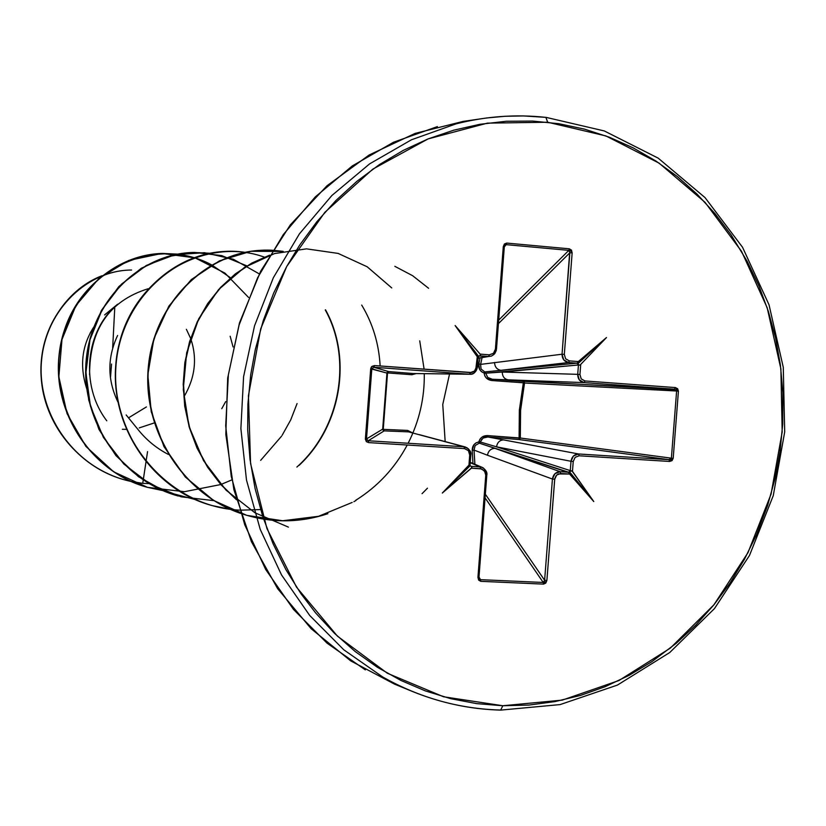 <?xml version="1.0" encoding="UTF-8"?>
<svg xmlns="http://www.w3.org/2000/svg" width="826" height="826" viewBox="0 0 826 826"><rect width="100%" height="100%" fill="white"/><g stroke="black" fill="none" stroke-linecap="round" stroke-linejoin="round"><path stroke-width="1.24" d="M487.918 377.637L492.348 379.268L492.069 380.549L492.348 379.268L508.227 379.846C504.356 379.124 502.373 376.511 502.27 372.03C502.373 376.511 504.356 379.124 508.227 379.846L584.096 382.593L579.346 379.97L577.715 374.343L502.27 372.03L485.74 373.197L484.738 371.927L577.023 363.172L568.536 362.531L500.917 370.316L577.023 363.172L578.437 364.989L502.27 372.03L577.715 374.343L578.437 364.989L579.171 365.051L578.376 364.266L578.437 364.989L485.74 373.197L487.732 377.472L492.348 379.268L523.612 381.364L523.364 382.737L523.612 381.364L524.273 381.829L524.531 382.892L523.364 382.737L519.337 410.192L519.1 438.11L519.337 410.254L523.364 382.737L492.069 380.549C487.433 380.001 484.779 377.503 484.129 373.042C479.916 371.339 478.151 368.251 478.863 363.791L480.071 357.968L478.863 363.791L479.617 369.47L481.496 371.69L484.129 373.042L484.821 375.913L486.576 378.287L492.069 380.549L524.531 382.892L520.483 410.346L520.297 438.017L671.383 458.182L676.618 391.008L524.531 383.027L523.612 381.364L674.45 389.191L584.096 382.593L492.348 379.268L676.05 389.779L676.618 391.008L524.531 383.027L520.597 410.357L520.297 438.017L671.383 458.182L670.64 459.308L668.967 459.659L519.141 439.566L519.1 438.11L520.277 438.152L519.141 439.566L487.918 436.975L578.592 453.98L668.967 459.659L519.141 439.566L520.297 438.017L487.846 435.612L482.064 437.057L479.978 439.164L478.853 441.91L476.034 442.881L473.845 444.822L472.235 450.376L472.947 463.479L472.235 450.376L474.052 450.087L487.443 455.219L474.052 450.087L474.878 464.295M412.494 432.814L407.641 430.429L383.254 429.344L387.539 372.918L411.875 374.746L416.263 373.569L411.875 374.746L387.539 372.918L383.254 429.344L407.641 430.429L412.494 432.814M449.54 373.992L442.767 404.461L445.162 441.59L442.767 404.461L449.54 373.992M114.742 308.015L112.666 347.87L114.742 308.015M111.551 364.049L110.467 377.812L111.551 364.049M545.872 117.375L547.69 122.238L605.871 135.918L659.127 163.156L705.012 202.308L741.542 251.31L767.168 307.726L780.89 368.871L782.191 431.967L771.05 494.165L747.974 552.677L713.901 604.828L670.278 648.162L618.973 680.51L562.279 700.118L502.827 705.745L500.649 710.112L502.827 705.745L443.51 696.762L387.384 673.273L337.431 636.154L296.482 587.1L266.932 528.537L250.567 463.562L248.43 395.737L260.706 328.831L286.663 266.571L324.794 212.375L372.846 169.113L428.075 138.923L487.402 123.136L547.69 122.238L545.872 117.375C515.889 114.122 485.936 116.29 456.024 123.879L411.441 139.79L369.625 163.868L331.876 195.504L299.435 233.83L273.354 277.722L254.532 325.826L243.587 376.666L240.882 428.611L246.489 480.04L260.2 529.311L281.511 574.906L309.698 615.463L343.792 649.794L382.696 676.969L343.792 649.794L309.698 615.463L281.511 574.906L260.2 529.311L246.489 480.04L240.882 428.611L243.587 376.666L254.532 325.826L273.354 277.722L299.435 233.83L331.876 195.504L369.625 163.868L411.441 139.79L456.024 123.879M491.604 356.016L478.202 358.081L488.579 356.491L489.353 354.819L480.195 354.158L455.116 325.527L477.748 357.41L477.211 357.369L476.488 366.858L474.496 371.07L470.355 372.567L374.57 365.567L371.937 366.393L370.698 368.778L365.381 438.916L366.248 441.435L368.716 442.612L464.532 448.611L468.404 450.655L469.726 455.085L469.003 464.563L469.54 464.594L442.313 493.039L471.914 467.557L471.914 468.208L480.618 468.724L484.459 470.758L485.771 475.187L477.934 577.395L478.646 580.12L480.773 581.328L543.518 584.116L545.779 583.115L546.884 580.492L554.69 479.266L556.641 475.074L560.658 473.525L569.599 474.031L569.155 473.401L593.791 501.568L571.881 470.779L572.511 470.82L573.234 461.476L575.164 457.315L579.191 455.787L669.618 461.455L672.044 460.629L673.19 458.327L678.425 391.142L677.64 388.716L675.369 387.57L584.973 380.962L581.225 378.907L579.945 374.519L580.678 364.679L580.048 365.113L606.48 337.555L577.746 362.149L577.849 361.52L569.351 360.879L565.603 358.804L564.323 354.385L572.15 252.87L571.458 250.123L569.362 248.822L506.72 243.081L504.418 243.99L503.292 246.602L495.435 349.099L493.463 353.321L489.353 354.819L480.649 354.158L480.546 354.788L480.195 354.158L480.278 355.5L479.09 355.985L488.579 356.491L479.875 355.83M366.496 438.947L371.814 368.85L373.817 367.26L388.674 371.576L412.969 373.517L469.55 374.24L373.817 367.26L388.674 371.576L386.95 373.084L370.698 368.778L365.381 438.916L366.496 438.947L382.686 429.138L384.173 430.883L368.231 440.754L463.995 446.773L408.529 431.853L384.173 430.883L368.231 440.754L366.496 438.947L382.686 429.138L386.95 373.084L371.814 368.85L366.496 438.947L365.371 439.277L366.537 441.734L368.716 442.612L464.532 448.611L468.404 450.655L469.746 454.455L469.003 464.563L470.046 464.584L470.159 465.719L442.313 493.039L471.47 468.146L471.749 466.804L470.159 465.719L471.749 466.804L471.914 468.208L481.785 468.931L485.182 471.935L485.771 475.187L477.934 577.395L480.773 581.328L543.518 584.116L546.884 580.492L554.773 478.646L556.166 475.58L558.304 473.948L569.155 474.031L569.29 472.111L568.608 472.224L568.98 472.648L494.929 448.353L560.121 471.708L568.608 472.224L479.286 443.149L480.464 442.034L496.529 446.835L570.281 470.613L571.003 461.28L496.529 446.835L570.281 470.613L568.608 472.224L560.121 471.708L494.929 448.353C490.85 448.549 488.352 450.841 487.443 455.219L552.418 479.049L487.443 455.219C488.352 450.841 490.85 448.549 494.929 448.353L479.286 443.149L475.177 445.534L474.052 450.087L472.235 450.376C472.204 445.823 474.413 443.004 478.853 441.91L479.266 443.149L478.853 441.91L480.464 442.034L496.529 446.835L571.003 461.28L573.481 455.931L578.592 453.98L503.612 439.897C499.678 440.113 497.314 442.426 496.529 446.835C497.314 442.426 499.678 440.113 503.612 439.897L487.918 436.975L483.096 438.059L479.286 443.149M90.189 333.012L93.71 327.137C81.578 346.053 79.389 366.961 87.122 389.862M117.602 335.47C107.235 357.565 107.308 379.671 117.808 401.787M168.37 454.434C156.434 448.27 146.274 439.917 137.89 429.355L126.171 414.962M106.761 420.785C79.42 384.978 85.77 330.059 117.622 304.216L104.603 314.923M122.331 429.283L126.182 429.344M139.253 427.899L154.225 422.943M183.981 396.748C195.142 377.854 197.414 358.546 190.785 338.825M190.62 338.361L186.377 329.306M147.565 451.595L145.985 461.951L147.565 451.595M145.954 462.168L143.259 479.937L145.954 462.168M148.979 483.592L142.733 483.365L143.239 480.02L142.733 483.365L131.303 481.517M124.241 479.761L124.127 479.73C71.253 465.079 36.158 410.832 41.424 359.692C46.266 308.356 88.392 270.071 131.375 270.04L131.602 270.03C88.609 270.071 46.473 308.366 41.63 359.723C36.354 410.873 71.459 465.141 124.365 479.803L131.138 481.475M101.97 275.739C64.387 290.019 36.933 333.838 41.445 380.879C45.75 427.837 82.6 471.14 131.066 481.455M131.241 481.486L142.495 483.303M365.35 669.886L327.055 643.165L293.478 609.412L265.735 569.558L244.744 524.768L231.239 476.375L225.704 425.875L228.358 374.87L239.117 324.959L257.629 277.722L283.277 234.625L315.191 196.991L352.341 165.902L393.506 142.248L437.388 126.605L393.506 142.248L352.341 165.902L315.191 196.991L283.277 234.625L257.629 277.722L239.117 324.959L228.358 374.87L225.704 425.875L231.239 476.375L244.744 524.768L265.735 569.558L293.478 609.412L327.055 643.165L365.35 669.886M382.696 676.969C419.753 697.825 458.957 708.853 500.308 710.04L500.649 710.112M502.827 705.745L476.685 703.628L450.82 698.693L425.483 690.959L400.951 680.469L377.451 667.315L355.252 651.58L334.582 633.418L315.677 612.985L301.015 593.801L285.93 569.692L273.138 543.9L262.823 516.746L255.069 488.455L250.01 459.38L247.686 429.768L247.903 404.255L250.732 374.539L255.337 349.429L263.226 320.705L273.695 293.024L286.674 266.561L299.631 245.146L316.823 221.771L335.965 200.45L356.935 181.297L379.402 164.591L403.233 150.404L428.054 138.923L453.732 130.188L479.854 124.303L506.307 121.257L532.687 121.071L558.872 123.714L584.478 129.124L609.382 137.24L633.263 147.926L656.009 161.091L677.31 176.527L697.082 194.162L715.089 213.717L731.247 235.1L747.2 261.388L758.918 285.879L768.376 311.423L775.562 337.896L780.384 364.947L782.841 392.474L782.707 424.058L780.033 451.646L774.995 478.843L767.612 505.512L756.43 534.938L744.288 559.605L730.091 582.95L713.901 604.838L695.905 625.003L676.195 643.309L651.828 661.678L629.082 675.369L605.21 686.664L580.42 695.451L554.938 701.604L528.991 705.063L502.827 705.745M248.564 297.453L224.951 273.107L195.101 257.888L161.927 253.448L128.753 260.427L99.027 278.341L75.909 305.579L61.981 339.517L58.863 376.801L67.061 413.661L85.904 446.401L113.606 471.78L147.503 487.361L184.384 491.707L220.79 484.542M220.976 484.47L231.724 479.947M259.292 273.891L233.407 259.281L204.538 252.694L174.782 254.749L146.367 265.435L121.515 284.123L102.166 309.533L89.941 339.868L85.894 372.918L90.457 406.247L103.405 437.388L123.859 464.057L150.384 484.335L181.121 496.808L213.924 500.659M299.126 465.327C341.396 426.02 352.341 358.061 325.516 309.812M244.94 252.333C182.949 242.751 119.202 297.226 115.795 368.602C111.314 439.855 169.536 507.009 239.54 510.138M240.242 510.169L260.582 509.57M283.163 251.362L273.365 250.319M272.601 250.278C215.349 246.829 158.984 294.531 149.547 359.238C139.573 423.79 179.459 492.348 240.562 513.349C181.204 492.885 141.525 427.558 148.886 364.369C155.794 301.067 207.605 251.6 263.494 250.185L272.601 250.278M241.368 513.627C270.205 523.178 299.043 523.209 327.86 513.689M353.879 501.723L356.037 500.422M162.299 253.437L162.175 253.448C110.705 254.728 63.592 300.427 58.811 357.617C53.576 414.724 92.306 472.131 147.162 487.257L147.4 487.33C92.533 472.193 53.793 414.766 59.028 357.637C63.808 300.427 110.932 254.718 162.423 253.437L177.652 254.129M193.232 252.446L193.098 252.446C139.842 253.768 91.015 301.345 86.121 360.941C80.742 420.455 121.019 480.247 178.024 495.972L178.158 496.013M226.768 251.372L226.613 251.372C171.478 252.746 120.813 302.368 115.805 364.565C110.292 426.67 152.232 489.054 211.539 505.429L211.683 505.471C144.736 487.371 101.846 410.574 119.336 343.193C135.887 275.492 206.417 236.071 264.526 257.185M263.339 250.185L263.174 250.195C207.243 251.61 155.422 301.16 148.577 364.503C141.298 427.754 181.121 493.05 240.572 513.369M269.617 255.151L251.837 263.05L235.296 273.922L220.428 287.551L207.636 303.627L197.259 321.789L189.588 341.592L184.848 362.583L183.196 384.255L184.694 406.082L189.35 427.538L197.042 448.105L207.636 467.289L220.883 484.645L236.473 499.74M236.412 499.503L220.903 484.387L207.749 467.051L197.228 447.899L189.598 427.383L184.983 405.979L183.517 384.214L185.169 362.614L189.887 341.685L197.517 321.923L207.842 303.803L220.573 287.747L235.369 274.129L251.827 263.226L269.534 255.296M230.186 509.27L211.838 505.512C152.5 489.137 110.55 426.722 116.063 364.596C121.071 302.378 171.746 252.735 226.913 251.362L226.613 251.372M178.024 495.972L178.292 496.044C121.277 480.319 80.979 420.506 86.358 360.972C91.252 301.356 140.1 253.758 193.367 252.446L209.897 253.262M162.846 490.603L147.4 487.33M177.786 254.14L194.131 257.598M221.76 408.705L225.684 401.601M233.077 346.951L230.144 336.223M148.05 288.77C109.053 300.953 89.559 329.636 89.58 374.818M394.849 266.333L412.608 275.688L428.622 288.295M427.476 488.176L422.045 493.69M288.419 527.122L254.955 512.791L226.035 490.148L203.557 460.671L188.999 426.34L183.269 389.531L186.655 352.816L198.756 318.722L218.549 289.616L244.465 267.428L274.521 253.572L306.508 248.853L338.133 253.417L367.209 266.788L391.761 287.944M419.732 340.87L424.11 369.191M424.275 373.651C424.657 397.987 419.278 421.188 408.147 443.263M407.228 445.028C394.88 468.094 377.699 486.524 355.686 500.329M352.165 502.435L318.588 516.291L282.657 520.752L246.829 515.372L213.593 500.453L185.313 477.005L164.013 446.68L151.23 411.74L147.823 374.818L153.904 338.712L168.855 306.157L191.333 279.57L219.437 260.861L250.877 251.3L283.173 251.424M361.705 305.083C372.774 323.482 378.917 343.781 380.146 365.97M325.258 309.926C352.465 358.907 340.601 428.085 296.875 467.072M195.101 499.503L165.479 491.687L138.541 476.767L115.919 455.591L98.965 429.437L88.692 399.96L85.687 368.995L90.055 338.515L101.412 310.442L118.892 286.539L141.287 268.264L167.038 256.679L194.44 252.415L221.709 255.616L247.119 265.962M297.071 403.584L290.711 419.918L282.162 435.261M281.552 436.19L260.665 460.35M147.276 487.299C82.29 469.86 42.818 393.114 64.521 329.811C85.15 266.065 158.386 235.854 211.662 264.909M211.817 264.991L230.568 277.804M146.429 406.929L128.557 417.822M486.69 474.95L485.709 470.531L482.807 467.65L480.113 466.897L480.618 468.724L480.113 466.897L471.409 466.37L480.113 466.897L470.19 462.715L483.509 468.074M480.505 579.666L480.773 581.328L478.987 577.023L480.505 579.666L543.229 582.464L485.068 497.851L543.229 582.464L480.505 579.666L478.843 577.395M485.337 494.216L544.623 580.234L552.418 479.049L554.948 473.69L560.121 471.708C555.846 471.956 553.275 474.403 552.418 479.049L544.623 580.234L544.282 581.855L543.229 582.464L543.518 584.116L543.229 582.464L544.623 580.234L546.884 580.492L544.623 580.234L485.337 494.216M482.054 357.658L480.618 364.39L478.863 363.791L480.618 364.39L481.042 368.985L484.738 371.927L500.917 370.316C496.911 369.563 494.784 366.95 494.557 362.469C494.784 366.95 496.911 369.563 500.917 370.316L568.536 362.531L563.724 359.878L562.041 354.22L480.618 364.39L562.041 354.22L569.868 252.746L498.429 323.616L569.868 252.746L572.15 252.87L569.362 248.822L506.72 243.081L503.292 246.602L495.363 349.728L493.463 353.321L489.353 354.819L488.579 356.491L491.367 356.109L493.886 354.53L496.312 349.419M498.687 320.127L568.825 250.371L506.193 244.651L504.304 246.871L506.72 243.081L506.193 244.651L568.825 250.371L569.775 251.114L562.041 354.22L564.323 354.385L572.15 252.87L569.868 252.746L568.825 250.371L569.362 248.822L568.825 250.371L498.687 320.127M469.953 374.261C473.391 374.705 475.91 372.268 477.521 366.93L476.488 366.858L477.521 366.93L478.192 357.441L479.214 355.934L478.192 357.441L477.211 357.369L475.766 369.398L473.959 371.514L471.543 372.526L374.57 365.567L371.37 366.992L370.698 368.778L371.814 368.85M419.081 434.6L463.995 446.773L368.231 440.754L368.716 442.612L368.231 440.754L366.95 440.196M470.159 465.719L469.994 464.594L469.003 465.059L442.313 493.039L470.159 465.719M479.369 578.954L478.843 577.281L486.669 475.218M504.19 246.716L504.965 245.208M470.686 455.085L469.726 455.085L470.768 455.116L470.562 452.885L468.414 448.776L463.995 446.773L464.532 448.611L463.995 446.773L467.124 447.764M471.367 374.126L423.242 373.641M422.902 373.651L413.65 373.528M475.084 445.668L474.052 450.087M408.602 431.864L407.641 430.429L408.529 431.853L384.173 430.883L383.254 429.344L384.173 430.883L382.82 429.902M487.846 435.612L487.918 436.975L483.664 437.739L481.537 439.515L480.464 442.034L478.853 441.91C480.164 437.563 483.169 435.467 487.846 435.612L519.1 438.11L519.141 439.566L487.918 436.975L487.846 435.612M382.686 429.138L383.254 429.344L382.686 429.138L386.95 373.084L387.539 372.918L386.95 373.084M519.1 438.11L520.297 438.017L519.1 438.11M387.177 372.371L388.674 371.576L387.539 372.918L388.674 371.576L412.969 373.517L411.875 374.746L413.021 373.517M480.618 364.39L481.062 369.036L484.738 371.927L484.129 373.042L484.738 371.927L485.74 373.197L484.129 373.042L485.74 373.228M373.817 367.26L374.57 365.567L373.817 367.26L469.55 374.24L470.355 372.567L469.911 374.261C474.186 373.868 476.695 371.432 477.428 366.94M469.963 464.542L470.675 455.126M477.438 366.92L478.151 357.493M470.221 462.333L482.322 467.413C485.977 469.901 487.464 472.503 486.803 475.198L486.669 475.156M477.934 577.395L478.966 577.353L477.934 577.395M496.333 349.181L495.435 349.099L496.467 349.181L504.314 246.747L503.292 246.602L504.314 246.747L504.851 245.332L506.193 244.651M554.69 479.266L552.418 479.049L554.69 479.266M560.658 473.525L560.121 471.708L560.658 473.525M564.323 354.385L562.041 354.22C562.176 358.938 564.344 361.716 568.536 362.531L569.351 360.879L565.603 358.804L564.323 354.385M570.116 471.326L571.003 470.706L570.281 470.613L570.116 471.326L572.511 470.82L573.234 461.476L571.003 461.28L570.281 470.613L572.439 471.305L593.791 501.568L569.599 474.031L568.98 472.648L569.465 471.698L593.791 501.568L569.465 471.698L570.116 471.326M577.457 362.841L577.849 361.52L569.351 360.879L568.536 362.531L577.684 363.378L578.283 361.592L606.48 337.555L577.797 363.781L577.457 362.841M571.003 461.28L573.234 461.476L575.164 457.315L579.191 455.787L578.592 453.98C574.359 454.217 571.829 456.654 571.003 461.28M580.048 365.113L578.437 364.989L577.715 374.343L579.945 374.519L580.668 365.164L579.171 365.051L577.797 363.781L606.48 337.555L580.048 365.113M578.592 453.98L579.191 455.787L669.618 461.455L668.967 459.659L578.592 453.98M579.945 374.519L577.715 374.343C577.818 379.041 579.945 381.788 584.096 382.593L584.973 380.962L581.225 378.907L579.945 374.519M668.967 459.659L669.618 461.455L673.19 458.327L671.383 458.182L668.967 459.659M584.973 380.962L584.096 382.593L674.45 389.191L675.369 387.57L584.973 380.962M671.383 458.182L673.19 458.327L678.425 391.142L676.618 391.008L671.383 458.182M675.369 387.57L674.45 389.191L676.618 391.008L678.425 391.142L675.369 387.57M478.192 357.441L455.116 325.527L478.533 356.285L455.116 325.527L480.195 354.158L480.278 355.5L479.214 355.934M546.1 117.375L604.312 130.952L658.198 158.148L705.032 197.6L742.553 247.294L769.027 304.784L783.275 367.302L784.7 431.915L773.27 495.621L749.502 555.444L714.459 608.597L669.752 652.519L617.466 685.064L560.121 704.588L500.628 710.112C470.49 709.317 441.032 703.081 412.267 691.414L394.477 684.104L350.689 660.872L311.206 628.782L277.629 588.67L251.455 541.753L233.882 489.673L225.818 434.373L227.687 378.04L239.478 322.925L260.655 271.227L290.267 224.951L326.972 185.778L369.17 154.978L415.158 133.389L463.138 121.412L486.751 117.963L505.12 116.27L523.436 115.929L546.1 117.375M465.348 447L419.133 434.61M469.973 374.261L422.86 373.641M413.33 373.538L422.829 373.641M504.314 246.747L496.24 350.565L494.743 353.662L491.676 355.985L478.192 358.257M470.046 464.584L470.768 455.116C471.687 452.297 469.87 449.592 465.317 446.99M486.803 475.208L478.966 577.343"/></g></svg>
